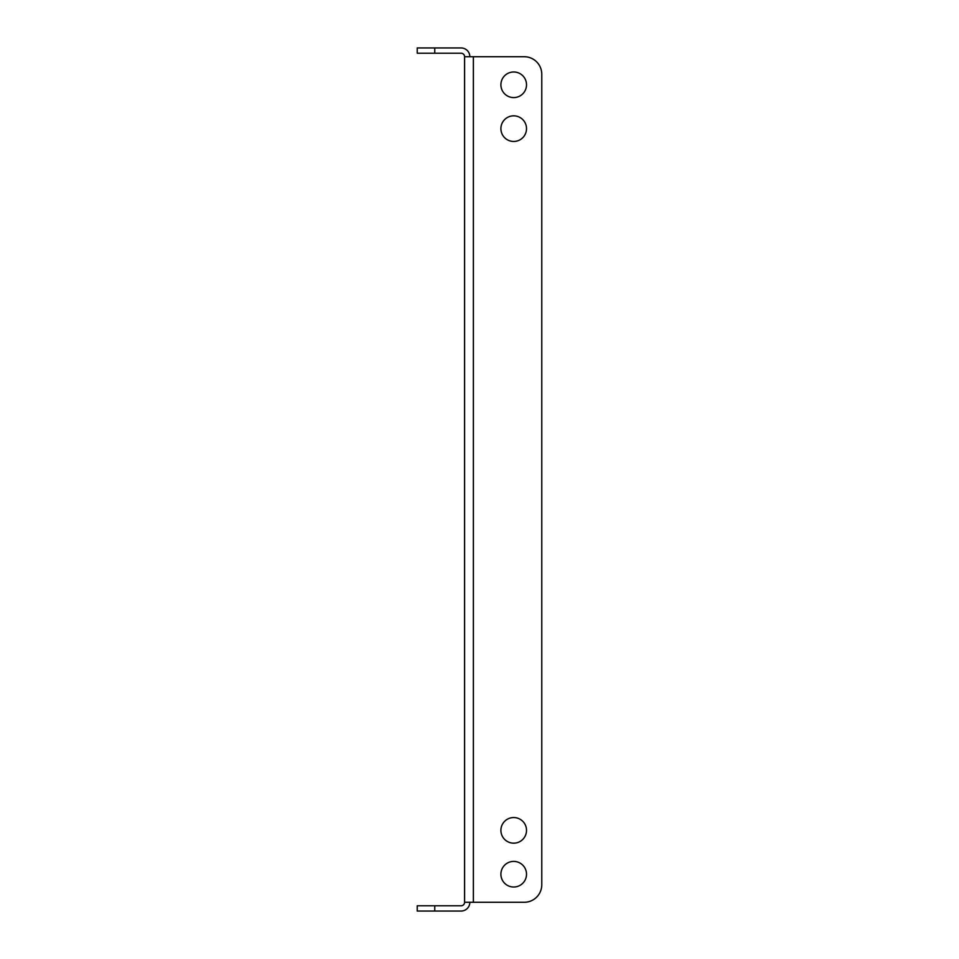 <?xml version="1.0" encoding="UTF-8"?>
<svg xmlns="http://www.w3.org/2000/svg" width="959" height="959" viewBox="0 0 959 959"><rect width="100%" height="100%" fill="white"/><g stroke="black" fill="none" stroke-linecap="round" stroke-linejoin="round"><path stroke-width="1.44" d="M500.898 874.212A12.803 12.803 0 0 1 513.712 861.41A12.803 12.803 0 0 1 526.515 874.212A12.803 12.803 0 0 1 513.712 887.015A12.803 12.803 0 0 1 500.898 874.212M500.898 830.35A12.803 12.803 0 0 1 513.712 817.548A12.803 12.803 0 0 1 526.515 830.35A12.803 12.803 0 0 1 513.712 843.165A12.803 12.803 0 0 1 500.898 830.35M500.898 128.65A12.803 12.803 0 0 1 513.712 115.835A12.803 12.803 0 0 1 526.515 128.65A12.803 12.803 0 0 1 513.712 141.452A12.803 12.803 0 0 1 500.898 128.65M500.898 84.788A12.803 12.803 0 0 1 513.712 71.985A12.803 12.803 0 0 1 526.515 84.788A12.803 12.803 0 0 1 513.712 97.59A12.803 12.803 0 0 1 500.898 84.788M473.362 902.275L473.362 56.725L464.588 56.725L464.588 902.275L524.237 902.275A17.538 17.538 0 0 0 541.775 884.737L541.775 74.263A17.538 17.538 0 0 0 524.237 56.725L473.362 56.725L524.237 56.725M541.775 74.263L541.775 884.737M469.85 902.275A8.775 8.775 0 0 1 461.075 911.05L417.225 911.05L417.225 905.787L461.075 905.787A3.512 3.512 0 0 0 464.588 902.275M464.588 56.725A3.512 3.512 0 0 0 461.075 53.213L417.225 53.213L417.225 47.95L461.075 47.95A8.775 8.775 0 0 1 469.85 56.725M434.763 905.787L434.763 911.05M434.763 47.95L434.763 53.213"/></g></svg>

